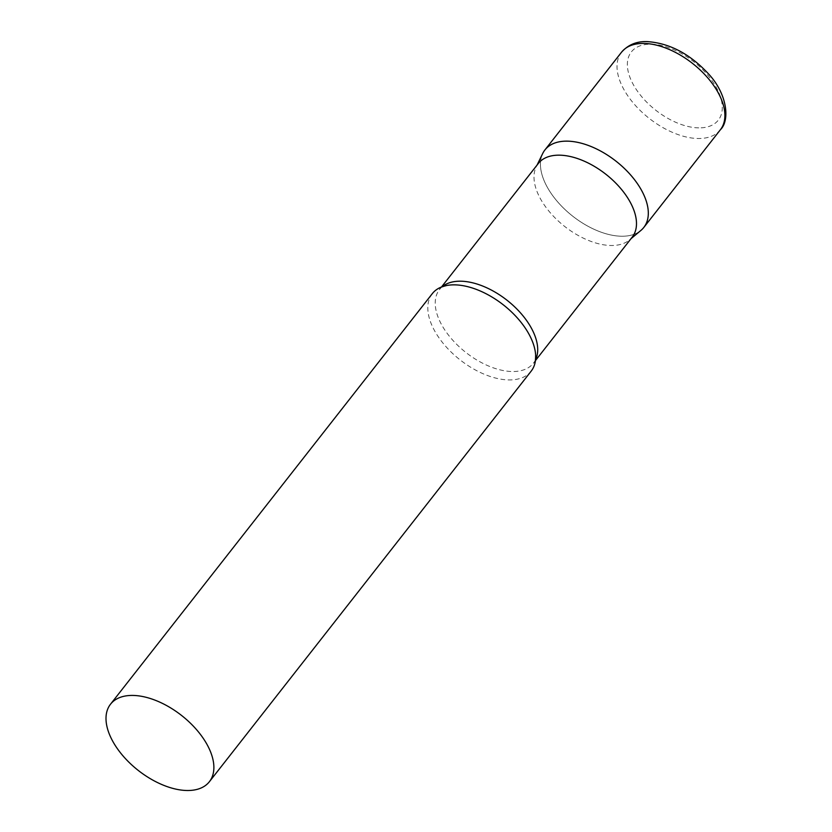 <?xml version="1.0" encoding="UTF-8"?>
<svg xmlns="http://www.w3.org/2000/svg" width="832" height="832" viewBox="0 0 832 832"><rect width="100%" height="100%" fill="white"/><g stroke="black" fill="none" stroke-linecap="round" stroke-linejoin="round"><path stroke-width="0.62" stroke-dasharray="4.16 3.12" d="M643.812 227.438A62.816 34.996 38.1 0 1 621.598 236.226A62.816 34.996 38.1 0 1 558.532 202.862A62.816 34.996 38.1 0 1 544.929 149.937M538.283 163.519A59.675 33.238 -141.9 0 0 536.182 166.868A59.675 33.238 -141.9 0 0 541.008 199.774A59.675 33.238 -141.9 0 0 629.46 239.98A59.675 33.238 -141.9 0 0 632.216 237.141M542.724 153.462A62.816 34.996 -141.9 0 0 547.799 188.105A62.816 34.996 -141.9 0 0 640.91 230.422M432.307 293.644A62.816 34.996 -141.9 0 0 435.167 331.802A62.816 34.996 -141.9 0 0 484.9 374.504A62.816 34.996 -141.9 0 0 531.18 371.134M720.398 129.719A62.816 34.996 38.1 0 1 698.183 138.507A62.816 34.996 38.1 0 1 635.118 105.144A62.816 34.996 38.1 0 1 621.525 52.218M698.776 127.868A55.276 30.794 38.1 0 1 633.838 85.53A55.276 30.794 38.1 0 1 650.863 44.21A55.276 30.794 38.1 0 1 715.811 86.559A55.276 30.794 38.1 0 1 698.776 127.868M442.281 286.686A59.675 33.238 -141.9 0 0 439.494 289.557A59.675 33.238 -141.9 0 0 442.218 325.811A59.675 33.238 -141.9 0 0 489.466 366.371A59.675 33.238 -141.9 0 0 533.426 363.178A59.675 33.238 -141.9 0 0 535.548 359.788M536.182 166.868L537.066 165.069M441.511 286.978L439.494 289.557C439.795 287.768 443.508 286.25 450.611 284.981M535.444 360.599L533.426 363.178C535.09 362.461 535.683 358.498 535.215 351.291M629.46 239.98L630.999 238.69"/><path stroke-width="1.25" d="M621.525 52.218L544.929 149.937A62.816 34.996 38.1 0 1 567.154 141.149A62.816 34.996 38.1 0 1 630.219 174.512A62.816 34.996 38.1 0 1 643.812 227.438L720.398 129.719A62.816 34.996 38.1 0 0 706.805 76.794A62.816 34.996 38.1 0 0 643.739 43.43A62.816 34.996 38.1 0 0 621.525 52.218C628.087 44.782 636.615 41.236 647.098 41.6C669.302 43.066 689.686 53.737 708.25 73.611C727.646 94.11 729.945 120.754 720.398 129.719M535.444 360.599L632.216 237.141A59.675 33.238 -141.9 0 0 629.491 200.886A59.675 33.238 -141.9 0 0 582.244 160.326A59.675 33.238 -141.9 0 0 538.283 163.519L441.511 286.978M630.999 238.69L640.91 230.422A62.816 34.996 -141.9 0 0 640.942 189.27A62.816 34.996 -141.9 0 0 588.026 145.34A62.816 34.996 -141.9 0 0 542.724 153.462L537.066 165.069M209.383 781.716L531.18 371.134A62.816 34.996 -141.9 0 0 535.215 351.291A62.816 34.996 -141.9 0 0 528.31 332.977A62.816 34.996 -141.9 0 0 450.611 284.981A62.816 34.996 -141.9 0 0 432.307 293.644L110.5 704.226A62.816 34.996 -141.9 0 0 113.37 742.383A62.816 34.996 -141.9 0 0 163.103 785.075A62.816 34.996 -141.9 0 0 209.383 781.716A62.816 34.996 -141.9 0 0 206.513 743.558A62.816 34.996 -141.9 0 0 156.78 700.856A62.816 34.996 -141.9 0 0 110.5 704.226M535.548 359.788A59.675 33.238 -141.9 0 0 530.702 326.924A59.675 33.238 -141.9 0 0 442.281 286.686"/></g></svg>
